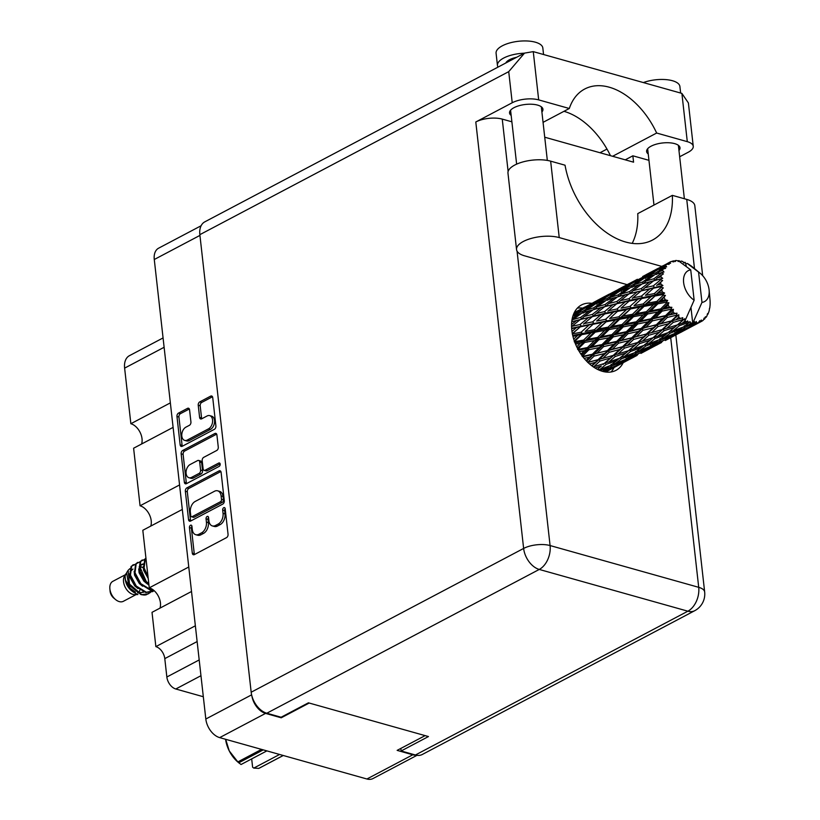 <?xml version="1.0" encoding="UTF-8"?>
<svg xmlns="http://www.w3.org/2000/svg" width="820" height="820" viewBox="0 0 820 820"><rect width="100%" height="100%" fill="white"/><g stroke="black" fill="none" stroke-linecap="round" stroke-linejoin="round"><path stroke-width="1.23" d="M184.695 440.391L186.652 440.945A7.062 4.612 -74.3 0 0 189.287 440.576L210.463 429.393A7.062 4.612 -74.3 0 0 214.522 420.445A7.062 4.612 -74.3 0 0 211.652 416.17L209.695 415.617A7.062 4.612 -74.3 0 0 207.07 415.986L201.659 418.835A2.634 1.722 -74.3 0 1 200.674 418.979A2.634 1.722 -74.3 0 1 199.598 417.38L198.235 405.234A2.634 1.722 -74.3 0 1 199.752 401.892L210.658 396.132A2.634 1.722 -74.3 0 1 211.642 395.998A2.634 1.722 -74.3 0 1 212.718 397.597L215.906 425.969A2.634 1.722 -74.3 0 1 214.379 429.311L182.204 446.295A2.634 1.722 -74.3 0 1 181.22 446.428A2.634 1.722 -74.3 0 1 180.144 444.829L176.966 416.468A2.634 1.722 -74.3 0 1 178.483 413.116L187.513 408.35A2.634 1.722 -74.3 0 1 188.498 408.216A2.634 1.722 -74.3 0 1 189.563 409.815L190.927 421.952A2.634 1.722 -74.3 0 1 189.41 425.303L185.884 427.169A7.062 4.612 -74.3 0 0 181.804 434.262A7.062 4.612 -74.3 0 0 184.695 440.391A7.062 4.612 -74.3 0 0 187.329 440.022L208.505 428.85A7.062 4.612 -74.3 0 0 212.564 419.891A7.062 4.612 -74.3 0 0 209.695 415.617M220.18 464.069A1.845 1.209 -74.3 0 0 219.422 462.952A1.845 1.209 -74.3 0 0 218.735 463.054L205.154 470.219A2.634 1.722 -74.3 0 1 204.17 470.352A2.634 1.722 -74.3 0 1 203.093 468.763L202.191 460.707A2.634 1.722 -74.3 0 1 203.708 457.355L216.757 450.467A2.634 1.722 -74.3 0 0 218.274 447.125L216.91 434.979A2.634 1.722 -74.3 0 0 215.834 433.38A2.634 1.722 -74.3 0 0 214.85 433.524L182.675 450.498A2.634 1.722 -74.3 0 0 181.159 453.849L184.346 482.221A2.634 1.722 -74.3 0 0 185.412 483.82A2.634 1.722 -74.3 0 0 186.396 483.677L219.114 466.416A1.845 1.209 -74.3 0 0 220.18 464.069M219.053 470.905L186.868 487.89A2.634 1.722 -74.3 0 0 185.351 491.241L188.538 519.603A2.634 1.722 -74.3 0 0 189.604 521.202A2.634 1.722 -74.3 0 0 190.588 521.069L222.773 504.085A2.634 1.722 -74.3 0 0 224.29 500.743L221.103 472.371A2.634 1.722 -74.3 0 0 220.037 470.772A2.634 1.722 -74.3 0 0 219.053 470.905L220.805 471.397M417.011 755.322L372.987 778.549A16.666 10.711 -117.8 0 1 366.919 779L219.668 737.621A16.666 10.711 -117.8 0 1 205.82 719.017L154.273 259.499A16.666 10.711 -117.8 0 1 158.639 248.173L201.105 225.756M192.31 529.587L191.931 526.286A1.845 1.209 -74.3 0 0 191.183 525.159A1.845 1.209 -74.3 0 0 189.912 525.794A1.845 1.209 -74.3 0 0 189.43 527.598L192.3 553.151A2.634 1.722 -74.3 0 0 193.366 554.74A2.634 1.722 -74.3 0 0 194.35 554.607L226.535 537.623A2.634 1.722 -74.3 0 0 228.052 534.281L225.182 508.738A1.845 1.209 -74.3 0 0 224.434 507.611A1.845 1.209 -74.3 0 0 223.163 508.246A1.845 1.209 -74.3 0 0 222.681 510.05L223.05 513.361A8.446 5.525 -74.3 0 1 218.192 524.072L215.516 525.487A8.446 5.525 -74.3 0 1 212.37 525.928A8.446 5.525 -74.3 0 1 208.926 520.813L208.557 517.512A1.845 1.209 -74.3 0 0 207.808 516.385A1.845 1.209 -74.3 0 0 206.537 517.02A1.845 1.209 -74.3 0 0 206.056 518.824L206.425 522.135A8.446 5.525 -74.3 0 1 201.566 532.846L198.891 534.261A8.446 5.525 -74.3 0 1 195.744 534.701A8.446 5.525 -74.3 0 1 192.31 529.587M173.112 427.374L133.609 448.222L140.066 505.786L179.57 484.938M191.521 591.486L152.018 612.335L155.861 646.631L195.365 625.783M182.317 509.435L142.813 530.284L149.271 587.837L188.764 566.999M251.853 695.79A16.666 10.711 62.2 0 0 265.557 713.4L281.229 717.797L309.191 703.037M425.108 735.622L397.146 750.372L412.808 754.779A16.666 10.711 62.2 0 0 416.006 755.138M281.229 717.797L281.157 717.213M203.319 696.733L175.787 688.995A10.752 6.908 -117.8 0 1 166.849 677.002L164.789 658.624A10.752 6.908 62.2 0 0 155.861 646.631M164.123 347.28L124.619 368.129L130.862 423.725L170.365 402.876M149.271 587.837A13.438 8.641 -117.8 0 1 159.972 608.132M140.066 505.786A13.438 8.641 -117.8 0 1 150.767 526.081M130.862 423.725A13.438 8.641 -117.8 0 1 141.573 444.02M124.619 368.129A18.276 11.746 -117.8 0 1 129.406 355.695L163.077 337.932M195.744 534.701L197.702 535.245A8.446 5.525 -74.3 0 0 200.849 534.814L198.891 534.261M208.557 517.481A1.845 1.209 -74.3 0 0 208.013 519.378L208.382 522.688A8.446 5.525 -74.3 0 1 203.524 533.4L200.849 534.814M212.37 525.928L214.327 526.471A8.446 5.525 -74.3 0 0 217.474 526.04L215.516 525.487M225.182 508.707A1.845 1.209 -74.3 0 0 224.639 510.604L225.008 513.914A8.446 5.525 -74.3 0 1 220.149 524.626L217.474 526.04M191.931 526.255A1.845 1.209 -74.3 0 0 191.388 528.152L194.258 553.695A2.634 1.722 -74.3 0 0 194.494 554.535M220.867 471.531L188.825 488.443A2.634 1.722 -74.3 0 0 187.308 491.785L190.496 520.157A2.634 1.722 -74.3 0 0 190.732 520.997M190.742 515.647A1.845 1.209 -74.3 0 0 191.49 516.764A1.845 1.209 -74.3 0 0 192.177 516.661L220.426 501.758A1.845 1.209 -74.3 0 0 221.492 499.411L221.103 495.926A8.446 5.525 -74.3 0 0 217.659 490.821A8.446 5.525 -74.3 0 0 214.512 491.252L195.211 501.44A8.446 5.525 -74.3 0 0 190.353 512.151L190.742 515.647M191.49 516.764L193.448 517.307A1.845 1.209 -74.3 0 0 194.135 517.215L192.177 516.661M217.659 490.821L219.616 491.364A8.446 5.525 -74.3 0 1 223.06 496.479L223.45 499.964A1.845 1.209 -74.3 0 1 222.384 502.311L194.135 517.215M186.529 483.605A2.634 1.722 -74.3 0 1 186.304 482.775L183.116 454.403L181.159 453.849M216.675 434.139L184.633 451.051A2.634 1.722 -74.3 0 0 183.116 454.403M204.17 470.352L206.127 470.905A2.634 1.722 -74.3 0 0 207.111 470.772L220.149 463.894M190.168 464.499A7.062 4.612 -74.3 0 0 186.089 471.602A7.062 4.612 -74.3 0 0 188.979 477.732A7.062 4.612 -74.3 0 0 191.603 477.363L199.075 473.427A2.634 1.722 -74.3 0 0 200.592 470.085L199.69 462.029A2.634 1.722 -74.3 0 0 198.614 460.43A2.634 1.722 -74.3 0 0 197.63 460.563L190.168 464.499M188.979 477.732L190.937 478.285A7.062 4.612 -74.3 0 0 193.561 477.916L191.603 477.363M198.614 460.43L200.572 460.983A2.634 1.722 -74.3 0 1 201.648 462.572L202.55 470.629A2.634 1.722 -74.3 0 1 201.033 473.98L193.561 477.916M212.482 396.757L201.71 402.435A2.634 1.722 -74.3 0 0 200.193 405.787L201.556 417.923A2.634 1.722 -74.3 0 0 201.792 418.764M189.338 408.975L180.441 413.669A2.634 1.722 -74.3 0 0 178.924 417.011L182.101 445.383A2.634 1.722 -74.3 0 0 182.337 446.223M498.017 67.117A23.524 9.389 -6.4 0 1 497.453 65.487L496.079 53.238A23.524 9.389 -6.4 0 1 502.322 45.807A23.524 9.389 -6.4 0 1 527.526 41A23.524 9.389 -6.4 0 1 542.83 48.001L543.557 54.52M497.453 65.487A23.524 9.389 -6.4 0 1 503.695 58.046A23.524 9.389 -6.4 0 1 524.38 53.208M643.362 82.574A23.524 9.389 -6.4 0 1 666.998 79.714A23.524 9.389 -6.4 0 1 679.893 86.51L680.631 93.039M511.178 115.456A16.8 6.703 -6.4 0 1 509.548 112.996A16.8 6.703 -6.4 0 1 514.007 107.676A16.8 6.703 -6.4 0 1 532.006 104.253A16.8 6.703 -6.4 0 1 542.942 109.244A16.8 6.703 -6.4 0 1 541.897 112.012M648.241 153.975A16.8 6.703 -6.4 0 1 646.611 151.515A16.8 6.703 -6.4 0 1 651.07 146.196A16.8 6.703 -6.4 0 1 669.079 142.772A16.8 6.703 -6.4 0 1 680.005 147.764A16.8 6.703 -6.4 0 1 678.96 150.531M591.825 303.328A36.962 23.759 62.2 0 0 581.482 304.968A36.962 23.759 62.2 0 0 571.806 330.101A36.962 23.759 62.2 0 0 588.852 363.332A36.962 23.759 62.2 0 0 615.984 370.353A36.962 23.759 62.2 0 0 623.169 362.758M614.067 367.555A36.962 23.759 -117.8 0 1 611.023 371.983M516.631 57.297A15.457 6.17 173.6 0 0 509.568 59.696A15.457 6.17 173.6 0 0 505.776 63.027M632.21 243.355A73.923 47.519 62.2 0 0 637.755 213.62L672.359 195.365L686.74 199.403L694.499 268.591M702.668 275.674L694.817 205.687A25.543 10.188 173.6 0 0 686.74 199.403M679.657 156.763L688.257 152.233A18.819 7.513 173.6 0 0 693.248 146.278A18.819 7.513 173.6 0 0 687.293 141.655L681.881 93.398L533.266 51.629L524.534 53.115L508.728 71.647L199.854 234.663A18.819 12.095 -117.8 0 1 204.774 221.871L524.534 53.115M533.266 51.629L538.678 99.886L569.316 108.496L543.055 122.354M538.678 99.886A18.819 7.513 173.6 0 0 512.223 102.756L475.795 121.985A18.819 7.513 -6.4 0 1 502.25 119.105L511.885 121.811M517.061 251.166L550.087 545.556L698.712 587.325A18.819 12.3 -74.3 0 1 687.877 611.197A18.819 12.095 62.2 0 0 694.745 610.695L422.29 754.482A18.819 12.095 -117.8 0 1 415.422 754.995L687.877 611.197L539.263 569.439L266.808 713.226L281.096 717.244L308.422 702.822L428.45 736.555L401.134 750.976L415.422 754.995M400.847 748.424L401.134 750.976M266.808 713.226A18.819 12.095 -117.8 0 1 251.176 692.223L199.854 234.663M625.229 159.838L632.855 155.81L648.958 160.33M632.855 155.81L633.573 162.175L544.726 137.207M563.976 111.315A67.209 43.204 -117.8 0 1 610.47 155.687M577.341 308.156A36.962 23.759 -117.8 0 1 582.702 308.135M600.004 152.745L606.974 149.066M612.601 156.292L656.656 133.035L687.293 141.655M656.656 133.035A67.209 43.204 62.2 0 0 584.721 89.011A67.209 43.204 62.2 0 0 569.316 108.496M681.881 93.398L688.39 102.941L693.248 146.278M516.549 249.557L507.969 173.133A25.543 10.188 173.6 0 1 522.688 161.991A25.543 10.188 173.6 0 1 550.65 161.161L559.23 237.585A25.543 10.188 173.6 0 0 531.257 238.415A25.543 10.188 173.6 0 0 516.549 249.557A25.543 10.188 173.6 0 0 524.626 255.84L627.167 284.663M550.65 161.161L565.041 165.199A73.923 47.519 62.2 0 0 652.566 240.024A73.923 47.519 62.2 0 0 672.359 195.365M559.23 237.585L661.771 266.397L662.96 265.772L661.771 266.397M283.269 755.497L259.561 768.002A28.628 18.399 -117.8 0 1 258.761 768.391L253.769 768.094L279.599 754.461M258.761 768.391L283.228 755.476M263.261 749.87L238.794 762.784L239.481 763.389L238.23 762.354A25.133 16.154 -117.8 0 1 229.262 750.925L237.841 761.903L261.549 749.388M237.841 761.903A28.628 18.399 -117.8 0 0 238.794 762.784L241.039 764.517L266.879 750.884M253.769 768.094L252.611 767.202L251.678 758.91M225.684 739.312L229.262 750.925A25.133 16.154 -117.8 0 1 225.592 739.281M125.347 574.728L112.842 581.329A11.295 7.257 62.2 0 0 109.859 588.719L110.075 591.087A7.257 4.664 62.2 0 0 113.765 598.077L115.589 599.584A11.295 7.257 62.2 0 0 119.269 601.603A11.295 7.257 62.2 0 0 123.379 601.296L135.894 594.695M109.859 588.719A11.295 7.257 62.2 0 0 115.589 599.584M125.05 576.142L126.075 573.59L124.599 575.917A11.295 7.257 62.2 0 0 124.876 586.515A11.295 7.257 62.2 0 0 132.922 594.387A11.295 7.257 62.2 0 0 134.48 594.643L137.893 594.531C129.263 590.769 124.978 584.639 125.05 576.142L125.429 579.935L130.206 588.319L135.433 592.081M143.859 594.992L141.009 594.613L128.668 584.947L126.639 572.678L128.105 570.351L129.498 584.096L141.798 594.633A16.4 10.537 62.2 0 0 144.064 595.002A16.4 10.537 62.2 0 0 146.247 594.787L150.439 592.481M129.96 568.598L128.105 570.351M138.416 592.993A11.295 7.257 62.2 0 0 139.851 589.99M142.567 577.413L140.938 574.318M140.025 567.173L146.739 582.661M134.008 564.611L131.067 566.456L129.888 575.435L135.71 586.382L145.786 592.532L152.848 591.517M135.505 564.201L131.63 566.159L130.462 575.138L136.284 586.085L146.36 592.235L154.191 590.718M137.545 562.53L135.618 564.057L134.439 573.036L140.261 583.983L150.337 590.133L153.709 590.297M140.056 561.792L136.181 563.75L135.013 572.739L140.835 583.686L150.911 589.836L153.412 590.051M142.096 560.121L140.169 561.649L139 570.628L144.812 581.575L148.974 585.193M144.617 559.394L140.743 561.351L139.564 570.33L145.386 581.277L148.881 584.434M145.929 558.123L144.72 559.25L143.551 568.229L148.133 577.69M145.95 558.246L145.294 558.943L144.115 567.932L147.989 576.439M141.798 594.633L148.584 593.772M686.381 266.623L685.346 262.513A33.599 21.597 62.2 0 0 684.823 262.287L683.921 263.107L682.896 261.57A33.599 21.597 62.2 0 0 681.994 261.293A33.599 21.597 62.2 0 0 681.092 261.057L680.128 261.826M600.158 370.558L607.497 367.688L602.474 371.327M604.002 371.706L613.227 367.452L605.406 371.962M616.179 365.617L605.867 370.24L612.232 365.781L622.646 361.374L616.179 365.617M603.418 370.66L605.867 370.24M612.232 365.781L611.043 364.439M609.414 365.915L607.497 367.688M617.87 365.228L628.038 360.154L611.249 369.01L617.87 365.228L617.378 364.849M631.062 358.463L620.842 363.434L627.351 359.303L637.632 354.578L631.062 358.463M611.249 369.01L610.418 369.154M619.12 363.721L620.842 363.434M627.351 359.303L626.08 358.114M614.129 366.56L613.227 367.452M624.061 360.011L622.646 361.374M628.058 360.134L637.12 355.378M640.932 353.389L652.433 347.28L640.932 353.389M634.813 356.28L635.643 356.136M638.524 353.676L637.632 354.578M709.464 308.392L709.29 310.247A33.599 21.597 62.2 0 1 708.746 312.071L708.039 313.896A33.599 21.597 62.2 0 1 707.824 314.357L707.527 313.599L706.932 316.007A33.599 21.597 62.2 0 1 705.979 317.422L705.405 316.735L704.841 318.775A33.599 21.597 62.2 0 1 704.524 319.103L704.206 317.976L703.232 320.251A33.599 21.597 62.2 0 1 701.93 321.163L701.295 320.005L700.434 321.963L684.464 330.378L700.024 322.147L699.768 320.681L698.414 322.711L694.058 324.792L696.836 323.07L696.252 321.481L695.073 323.264L689.394 326.975L679.073 331.598L685.448 327.139L694.601 323.285L694.478 321.553L692.777 323.244L688.328 325.038L691.024 323.018A33.599 21.597 62.2 0 0 692.736 323.234A33.599 21.597 62.2 0 0 692.777 323.244M709.72 308.197A33.599 21.597 62.2 0 0 709.812 307.633L710.048 305.45A33.599 21.597 62.2 0 0 710.14 303.338L710.089 301.012A33.599 21.597 62.2 0 0 710.048 300.386L709.126 290.157A17.476 11.234 62.2 0 0 700.249 273.337A17.476 11.234 62.2 0 0 698.568 272.096L687.283 263.456A33.599 21.597 62.2 0 1 689.087 264.511L690.911 265.813M690.993 265.793A33.599 21.597 62.2 0 1 691.496 266.162L693.351 267.648M690.963 307.449L692.736 323.234L701.971 302.395A17.476 11.234 62.2 0 0 709.126 290.157M696.836 323.07A33.599 21.597 62.2 0 0 698.414 322.711M652.464 347.249L661.525 342.504M707.25 314.747L707.824 314.357M610.367 365.546L599.881 369.492L606.144 364.357L616.671 360.626L610.367 365.546M595.064 368.026L601.367 365.966L597.39 369.328M606.144 364.357L605.16 362.778L603.028 364.551M604.197 363.516L593.69 366.817L599.963 361.056L610.47 357.961L603.51 364.152M598.333 369.779L599.881 369.492M625.557 359.385L615.123 363.67L621.437 358.863L631.902 354.814L625.557 359.385M612.089 364.223L615.123 363.67M621.437 358.863L620.34 357.397L624.276 356.608L630.549 351.472L641.066 347.752L634.772 352.661L624.276 356.608M619.09 358.473L616.671 360.626M640.594 352.733L630.262 357.356L636.648 352.897L647.052 348.5L640.594 352.733M627.823 357.776L630.262 357.356M636.648 352.897L635.459 351.554M633.819 353.03L631.902 354.814M655.447 345.589L645.258 350.55L651.736 346.429L662.037 341.694L655.447 345.589M643.526 350.847L645.258 350.55M651.736 346.429L650.475 345.24M648.456 347.137L647.052 348.5M665.348 340.505L676.828 334.406L665.348 340.505M659.208 343.406L660.049 343.262M662.939 340.792L662.037 341.694M676.859 334.375L685.93 329.619M703.457 319.728L704.524 319.103M705.128 317.75L705.979 317.422M619.52 358.33L608.983 361.948L615.246 356.485L625.762 353.092L619.52 358.33M589.529 363.936L595.207 362.389L591.681 365.699M599.963 361.056L599.246 359.344L591.989 365.935M597.421 359.847L587.663 362.389L594.09 356.085L604.453 353.533L598.077 359.672L599.246 359.344L595.207 362.389M615.246 356.485L614.395 354.824L605.16 362.778L608.983 361.948M613.319 355.367L602.823 358.371L609.178 352.313L619.612 349.515L610.47 357.961M630.549 351.472L629.565 349.894L627.474 351.636M639.641 343.611L650.178 340.208L643.905 345.456L633.399 349.064L639.641 343.611L638.79 341.95L625.762 353.092M649.952 346.511L639.528 350.786L645.832 345.989L656.307 341.93L649.952 346.511M636.494 351.339L639.528 350.786M645.832 345.989L644.735 344.523L648.681 343.734L654.954 338.588L665.461 334.878L659.188 339.777L648.681 343.734M643.485 345.599L641.066 347.752M664.999 339.849L654.657 344.482L661.053 340.013L671.447 335.626L664.999 339.849M652.218 344.902L654.657 344.482M661.053 340.013L659.864 338.67M658.234 340.146L656.307 341.93M679.862 332.705L669.663 337.676L676.151 333.555L686.453 328.81L679.862 332.705M667.931 337.963L669.663 337.676M676.151 333.555L674.88 332.356M672.861 334.252L671.447 335.626M683.624 330.521L684.464 330.378M687.345 327.918L686.453 328.81M700.464 321.901L701.93 321.163M628.612 350.642L618.085 353.943L624.368 348.172L634.875 345.077L628.612 350.642L633.399 349.064M584.147 358.391L589.416 357.182L586.034 360.534M594.09 356.085L593.69 354.342L586.618 361.159M592.378 354.23L582.2 356.485L588.893 349.75L598.979 347.618L592.378 354.23L593.69 354.342L589.416 357.182M598.077 359.672L599.656 359.232M609.178 352.313L608.614 350.581L599.246 359.344L602.823 358.371M607.364 350.683L597.032 353.164L603.592 346.614L613.821 344.308L607.364 350.683L608.614 350.581L604.453 353.533M624.368 348.172L623.651 346.46L614.395 354.824L618.085 353.943M621.867 346.952L612.068 349.515L618.495 343.201L628.858 340.648L622.482 346.788L623.651 346.46L619.612 349.515M648.784 335.288L659.27 332.202L653.017 337.758L642.49 341.058L648.784 335.288L648.066 333.576L634.875 345.077M654.954 338.588L653.981 337.02L651.88 338.752M664.046 330.726L674.583 327.323L668.32 332.571L657.794 336.19L664.046 330.726L663.195 329.076L650.178 340.208M674.358 333.627L663.933 337.912L670.237 333.115L680.723 329.056L674.358 333.627M660.91 338.465L663.933 337.912M670.237 333.115L669.14 331.639L673.097 330.849L679.36 325.714L688.605 322.455A33.599 21.597 62.2 0 0 689.118 322.598L683.583 326.903L673.097 330.849M667.89 332.725L665.461 334.878M676.633 332.018L679.073 331.598M685.448 327.139L684.259 325.796M682.64 327.272L680.723 329.056M692.326 325.089L694.058 324.792M637.714 342.493L627.239 345.486L633.573 339.439L644.018 336.63L637.714 342.493L642.49 341.058M579.371 351.667L584.352 350.673L580.939 354.107M588.893 349.75L588.832 348.09L581.657 355.142M587.458 347.557L577.628 349.463L584.691 342.452L594.408 340.607L587.458 347.557L588.832 348.09L584.352 350.673M603.592 346.614L603.366 344.902L593.69 354.342L597.032 353.164M602.013 344.574L591.968 346.655L598.856 339.746L608.758 337.799L602.013 344.574L603.366 344.902L598.979 347.618M618.495 343.201L618.095 341.458L608.614 350.581L612.068 349.515M616.784 341.356L606.595 343.601L613.298 336.866L623.384 334.744L616.784 341.356L618.095 341.458L613.821 344.308M622.482 346.788L624.082 346.337M633.573 339.439L633.009 337.707L623.651 346.46L627.239 345.486M631.759 337.809L621.447 340.279L627.987 333.74L638.226 331.423L631.759 337.809L633.009 337.707L628.858 340.648M657.978 326.565L668.423 323.746L662.119 329.609L651.644 332.612L657.978 326.565L657.414 324.822L644.018 336.63M653.017 337.758L657.794 336.19M673.179 322.414L682.404 319.708A33.599 21.597 62.2 0 0 682.916 320.005L677.412 324.884L666.896 328.174L673.179 322.414L672.461 320.702L659.27 332.202M679.36 325.714L678.376 324.136L676.254 325.909M684.854 321.02A33.599 21.597 62.2 0 0 684.895 321.03A33.599 21.597 62.2 0 0 686.668 321.799L682.189 323.316L684.854 321.02L684.639 318.785L674.583 327.323M685.305 325.591L688.328 325.038M691.024 323.018L689.886 321.594L689.118 322.598M646.898 333.904L636.463 336.63L642.911 330.316L653.253 327.774L646.262 334.078M575.548 344.154L580.345 343.262L576.747 346.809M584.691 342.452L584.978 340.987L577.454 348.244M583.635 340.054L574.236 341.786L581.759 334.662L591.015 332.93L583.635 340.054L584.978 340.987L580.345 343.262M598.856 339.746L598.969 338.178L588.832 348.09L591.968 346.655M597.606 337.43L587.96 339.244L595.269 332.141L604.74 330.388L597.606 337.43L598.969 338.178L594.408 340.607M613.298 336.866L613.237 335.216L603.366 344.902L606.595 343.601M611.864 334.673L602.024 336.589L609.106 329.568L618.813 327.733L611.864 334.673L613.237 335.216L608.758 337.799M627.987 333.74L627.761 332.028L618.095 341.458L621.447 340.279M626.408 331.7L616.384 333.771L623.251 326.872L633.163 324.915L626.408 331.7L627.761 332.028L623.384 334.744M642.911 330.316L642.511 328.584L633.009 337.707L636.463 336.63M641.199 328.471L631 330.726L637.714 323.982L647.779 321.87L641.199 328.471L642.511 328.584L638.226 331.423M578.541 350.242L618.095 341.458L651.644 332.612M667.306 317.442L676.397 315.208A33.599 21.597 62.2 0 0 676.889 315.649L671.293 321.03L660.879 323.746L667.306 317.442L666.906 315.7L657.414 324.822L653.253 327.774M662.119 329.609L666.896 328.174M678.734 317.186A33.599 21.597 62.2 0 0 680.497 318.478L676.039 319.728L678.734 317.186L678.806 314.798L668.423 323.746M688.605 322.455L687.549 320.938L686.668 321.799M678.222 261.539L678.704 260.647A33.599 21.597 62.2 0 1 679.196 260.709L680.354 262.103L681.092 261.057M677.412 324.884L682.189 323.316M684.639 318.785L682.916 320.005M656.164 324.925L645.852 327.395L652.392 320.866L662.632 318.539L656.164 324.925L660.879 323.746M572.944 336.323L577.628 335.431L573.713 339.09M682.404 319.708L682.742 317.688L680.497 318.478M684.895 321.03L694.14 300.192L690.737 269.893A17.476 11.234 62.2 0 0 683.624 282.572A17.476 11.234 62.2 0 0 694.14 300.192M690.737 269.893L679.144 261.324L676.859 260.534A33.599 21.597 62.2 0 0 675.178 260.596L674.347 261.149M668.443 262.974A33.599 21.597 62.2 0 0 668.074 263.23L652.495 271.42L668.443 262.974L670.555 263.312L669.909 262.103A33.599 21.597 62.2 0 1 671.365 261.467L673.794 261.887L672.995 260.965A33.599 21.597 62.2 0 1 673.445 260.862L675.465 261.508L675.178 260.596M666.752 264.317A33.599 21.597 62.2 0 0 665.614 265.485L662.591 266.766L666.752 264.317L669.181 264.276L668.074 263.23M664.518 266.9A33.599 21.597 62.2 0 0 664.241 267.299L655.959 272.742L648.61 275.417L658.193 269.421L664.518 266.9L666.65 266.879L665.614 265.485M663.308 268.898A33.599 21.597 62.2 0 0 662.56 270.528L659.352 271.584L663.308 268.898L665.645 268.365L664.241 267.299M661.894 272.394A33.599 21.597 62.2 0 0 661.74 272.906L653.899 278.759L646.047 280.973L655.159 274.474L663.974 271.994L662.56 270.528M661.258 274.925A33.599 21.597 62.2 0 0 660.941 276.914L657.517 277.795L663.411 273.911L661.74 272.906M660.756 279.118A33.599 21.597 62.2 0 0 660.725 279.722L653.345 285.842L644.971 287.738L653.56 280.87L662.703 278.329L660.941 276.914M660.725 282.018A33.599 21.597 62.2 0 0 660.869 284.232L657.209 285.011L662.611 280.563L660.725 279.722M661.166 286.641A33.599 21.597 62.2 0 0 661.268 287.297L654.35 293.56L645.453 295.292L653.499 288.209L661.166 286.641L662.919 285.493L660.869 284.232M661.75 289.737A33.599 21.597 62.2 0 0 662.334 292.043L658.45 292.781L663.298 287.892L661.268 287.297M663.093 294.503A33.599 21.597 62.2 0 0 663.318 295.159L656.851 301.411L647.441 303.154L654.975 296.02L663.093 294.503L664.61 293.027L662.334 292.043M664.261 297.598A33.599 21.597 62.2 0 0 665.256 299.843L661.166 300.612L665.44 295.436L663.318 295.159M666.434 302.201A33.599 21.597 62.2 0 0 666.773 302.816L660.674 308.914L650.834 310.831L657.906 303.81L666.434 302.201L667.654 300.458L665.256 299.843M668.095 305.091A33.599 21.597 62.2 0 0 669.438 307.151L665.184 308.012L668.095 305.091L668.894 302.744L666.773 302.816M670.965 309.253A33.599 21.597 62.2 0 0 671.385 309.796L665.594 315.597L655.405 317.842L662.109 311.108L670.965 309.253L671.887 307.315L669.438 307.151M673.025 311.764A33.599 21.597 62.2 0 0 674.624 313.486L670.247 314.521L673.025 311.764L673.445 309.324L671.385 309.796M676.397 315.208L677.023 313.189L674.624 313.486M678.806 314.798L676.889 315.649M581.759 334.662L582.364 333.463L574.297 340.894M581.134 332.192L572.237 333.924L580.283 326.852L589.016 325.068L581.134 332.192L582.364 333.463L577.628 335.431M595.269 332.141L595.72 330.798L584.978 340.987L587.96 339.244M594.418 329.691L585.244 331.413L593.044 324.279L602.024 322.557L594.418 329.691L595.72 330.798L591.015 332.93M609.106 329.568L609.383 328.103L598.969 338.178L602.024 336.589M608.04 327.17L598.631 328.912L606.175 321.778L615.42 320.056L608.04 327.17L609.383 328.103L604.74 330.388M623.251 326.872L623.364 325.304L613.237 335.216L616.384 333.771M622.001 324.556L612.376 326.36L619.664 319.267L629.155 317.504L622.001 324.556L623.364 325.304L618.813 327.733M637.714 323.982L637.642 322.332L627.761 332.028L631 330.726M636.279 321.788L626.418 323.715L633.511 316.694L643.208 314.859L636.279 321.788L637.642 322.332L633.163 324.915M652.392 320.866L652.166 319.154L642.511 328.584L645.852 327.395M650.813 318.826L640.789 320.886L647.656 313.998L657.578 312.03L650.813 318.826L652.166 319.154L647.779 321.87M671.293 321.03L670.596 321.214M673.445 309.324L666.906 315.7L662.632 318.539M575.056 342.944L627.761 332.028L676.039 319.728M571.673 328.687L576.378 327.662L571.981 331.454M580.283 326.852L572.339 333.566M580.13 324.484L571.765 326.37L580.345 319.513L588.545 317.514L580.13 324.484L581.175 326.011L576.378 327.662M593.044 324.279L585.244 331.413M592.655 321.85L584.004 323.644L592.327 316.643L600.783 314.788L592.655 321.85L593.803 323.254L589.016 325.068M606.175 321.778L595.72 330.798L598.631 328.912M605.549 319.318L596.632 321.05L604.688 313.968L613.422 312.194L605.549 319.318L606.779 320.589L602.024 322.557M619.664 319.267L620.104 317.924L609.383 328.103L612.376 326.36M618.813 316.817L609.66 318.529L617.439 311.405L626.439 309.673L618.813 316.817L620.104 317.924L615.42 320.056M633.511 316.694L633.798 315.218L623.364 325.304L626.418 323.715M632.456 314.285L623.036 316.038L630.58 308.894L639.815 307.182L632.456 314.285L633.798 315.218L629.155 317.504M647.656 313.998L647.769 312.42L637.642 322.332L640.789 320.886M646.406 311.682L636.771 313.486L644.069 306.393L653.56 304.63L646.406 311.682L647.769 312.42L643.208 314.859M662.109 311.108L662.047 309.458L652.166 319.154L655.405 317.842M660.674 308.914L662.047 309.458L657.578 312.03M665.594 315.597L670.247 314.521M571.735 321.778L576.685 320.456L571.56 324.454M580.345 319.513L576.685 320.446M584.086 323.572L583.481 324.095M592.327 316.643L588.545 317.514M604.688 313.968L596.632 321.05M604.545 311.6L596.16 313.496L604.75 306.629L612.95 304.64L604.545 311.6L605.58 313.127L600.783 314.788M617.439 311.405L609.66 318.529M617.05 308.976L608.409 310.76L616.722 303.769L625.188 301.904L617.05 308.976L618.198 310.38L613.422 312.194M630.58 308.894L620.104 317.924L623.036 316.038M629.955 306.434L621.037 308.176L629.104 301.083L637.816 299.32L629.955 306.434L631.185 307.705L626.439 309.673M644.069 306.393L644.52 305.05L633.798 315.218L636.771 313.486M643.218 303.933L634.055 305.655L641.845 298.521L650.844 296.789L643.218 303.933L644.52 305.05L639.815 307.182M657.906 303.81L658.193 302.344L647.769 312.42L650.834 310.831M656.851 301.411L658.193 302.344L653.56 304.63M668.894 302.744L662.047 309.458L665.184 308.012M592.419 314.388L584.301 316.428L593.168 309.724L601.08 307.572L592.419 314.388L593.342 316.007L596.16 313.496M580.673 317.391L572.842 319.605L581.944 313.117L589.621 310.749L580.673 317.391L581.462 319.082L584.301 316.428M572.852 316.202L578.52 314.244L572.227 318.611M581.236 313.609L578.52 314.244M571.889 320.558L572.842 319.605M592.932 309.898L589.621 310.749M604.75 306.629L601.08 307.572M608.491 310.698L607.886 311.21M616.722 303.769L612.95 304.64M629.104 301.083L621.037 308.176M628.95 298.716L620.566 300.622L629.165 293.744L637.345 291.766L628.95 298.716L629.996 300.243L625.188 301.904M641.845 298.521L634.055 305.655M641.455 296.092L632.814 297.885L641.127 290.895L649.604 289.029L641.455 296.092L642.603 297.496L637.816 299.32M654.975 296.02L644.52 305.05L647.441 303.154M654.35 293.56L655.58 294.831L650.844 296.789M665.44 295.436L658.193 302.344L661.166 300.612M616.814 301.514L608.717 303.543L617.562 296.85L625.496 294.688L616.814 301.514L617.737 303.133L620.566 300.622M605.088 304.517L597.237 306.731L606.349 300.233L614.026 297.875L605.088 304.517L605.877 306.198L608.717 303.543M593.741 307.787L586.136 310.216L595.505 303.954L602.915 301.36L593.741 307.787L594.377 309.509L597.237 306.731M582.743 311.385L575.404 314.05L584.978 308.064L592.183 305.194L582.743 311.385L583.225 313.117L586.136 310.216M574.102 312.963L581.769 309.427L573.436 314.501M583.204 309.15L581.769 309.427M573.549 315.956L575.404 314.05M594.295 304.753L592.183 305.194M605.642 300.725L602.915 301.36M617.327 297.024L614.026 297.875M629.165 293.744L625.496 294.688M632.855 297.855L632.271 298.347M641.127 290.895L637.345 291.766M653.499 288.209L645.453 295.292M653.345 285.842L654.391 287.369L649.604 289.029M663.298 287.892L655.58 294.831L658.45 292.781M641.22 288.63L633.122 290.669L641.968 283.976L649.901 281.813L641.22 288.63L642.142 290.249L644.971 287.738M629.493 291.633L621.642 293.857L630.764 287.359L638.421 285.001L629.493 291.633L630.283 293.314L633.122 290.669M618.136 294.913L610.551 297.332L619.899 291.079L627.331 288.476L618.136 294.913L618.772 296.635L621.642 293.857M607.149 298.5L599.799 301.176L609.393 295.18L616.589 292.32L607.149 298.5L607.63 300.243L610.551 297.332M596.519 302.447L589.385 305.409L606.164 296.553L596.519 302.447L596.837 304.179M586.197 306.813L579.289 310.052L596.068 301.196L586.197 306.813L586.341 308.494M576.183 311.6L580.939 309.058L576.173 311.928M584.752 307.069L580.939 309.058M578.51 310.862L579.289 310.052M596.786 301.073L596.068 301.196M588.012 306.823L589.385 305.409M607.61 296.276L606.164 296.553M597.954 303.072L599.799 301.176M618.69 291.879L616.589 292.32M630.057 287.84L627.331 288.476M641.732 284.151L638.421 285.001M653.56 280.87L649.901 281.813M657.281 284.95L656.676 285.462M642.542 282.029L634.947 284.458L644.305 278.205L651.736 275.602L642.542 282.029L643.177 283.751L646.047 280.973M631.564 285.616L624.204 288.302L633.798 282.295L640.984 279.446L631.564 285.616L632.046 287.359L634.947 284.458M620.914 289.573L613.801 292.525L630.58 283.669L620.914 289.573L621.232 291.305M610.603 293.929L603.684 297.178L620.473 288.322L610.603 293.929L610.756 295.62M609.157 294.185L593.813 302.313M602.905 297.988L603.684 297.178M621.191 288.189L620.473 288.322M612.427 293.939L613.801 292.525M632.025 283.392L630.58 283.669M622.349 290.198L624.204 288.302M643.085 278.995L640.984 279.446M654.462 274.966L651.736 275.602M653.899 278.759L654.678 280.44L657.517 277.795M645.319 276.699L638.196 279.64L654.985 270.784L645.319 276.699L645.637 278.421M637.376 279.282L628.079 284.304L637.365 279.282M633.563 281.311L618.229 289.429M627.3 285.114L628.079 284.304M635.018 281.045L635.162 282.736M645.586 275.315L644.868 275.448M636.832 281.065L638.196 279.64M656.43 270.508L654.985 270.784M646.755 277.314L648.61 275.417M655.959 272.742L656.441 274.485L659.352 271.584M657.978 268.427L642.634 276.555M651.716 272.23L652.495 271.42M659.413 268.171L659.557 269.862M661.227 268.181L662.591 266.766M669.909 262.103L667.029 263.681M672.995 260.965L671.795 261.539M678.704 260.647L678.007 260.924M684.823 262.287L683.644 262.687M686.063 263.743L686.976 263.527M701.971 302.395L698.568 272.096M605.642 371.993L612.724 368.252M137.606 592.829L143.746 592.214M144.146 570.392L143.49 569.664M134.152 571.335L134.531 575.127L139.318 583.512L142.598 586.228M143.264 566.528L143.633 570.32L148.215 578.5M143.51 568.024L140.281 566.353M141.891 576.275L141.573 575.691M132.973 569.039L130.052 571.714M129.601 573.744L129.98 577.536L134.757 585.921L138.047 588.637M143.151 564.467L140.948 564.836L139.164 566.907M138.713 568.936L139.082 572.729L143.869 581.114L147.149 583.83M142.403 592.429L143.008 591.681M144.638 580.119L142.649 574.974L140.076 571.468M143.172 563.873L140.886 565.267L140.22 572.124L145.007 580.509L148.779 583.532M662.703 278.329L647.246 282.51M662.919 285.493L622.841 295.395M664.61 293.027L629.996 300.243L598.395 308.289M667.654 300.458L605.58 313.127L574.01 321.163M671.887 307.315L571.643 328.226M677.023 313.189L637.642 322.332L572.729 335.441M624.184 346.306L582.938 356.885M599.758 359.201L587.93 362.471M210.463 429.393L208.505 428.85M219.965 463.392L218.735 463.054M205.82 719.017L251.617 694.847M199.936 235.401L154.273 259.499M265.557 713.4L219.668 737.621M366.919 779L412.808 754.779M200.961 675.711L175.787 688.995M166.849 677.002L199.188 659.936M197.128 641.558L164.789 658.624M203.524 533.4L201.566 532.846M208.382 522.688L206.425 522.135M208.013 519.378L206.056 518.824M220.149 524.626L218.192 524.072M225.008 513.914L223.05 513.361M224.639 510.604L222.681 510.05M194.258 553.695L192.3 553.151M191.388 528.152L189.43 527.598M188.825 488.443L186.868 487.89M190.496 520.157L188.538 519.603M187.308 491.785L185.351 491.241M222.384 502.311L220.426 501.758M223.45 499.964L221.492 499.411M223.06 496.479L221.103 495.926M186.304 482.775L184.346 482.221M184.633 451.051L182.675 450.498M216.603 434.016L214.85 433.524M207.111 470.772L205.154 470.219M201.033 473.98L199.075 473.427M202.55 470.629L200.592 470.085M201.648 462.572L199.69 462.029M189.287 440.576L187.329 440.022M201.556 417.923L199.598 417.38M200.193 405.787L198.235 405.234M201.71 402.435L199.752 401.892M212.411 396.624L210.658 396.132M182.101 445.383L180.144 444.829M178.924 417.011L176.966 416.468M180.441 413.669L178.483 413.116M189.266 408.842L187.513 408.35M694.745 610.695A18.819 18.819 0 0 0 704.657 591.958A18.819 7.513 173.6 0 0 698.712 587.325L670.709 337.676M502.25 119.105L508.123 171.462M251.176 692.223L523.631 548.436L475.795 121.985M512.223 102.756L508.728 71.647M550.087 545.556A18.819 7.513 173.6 0 0 523.631 548.436A18.819 12.095 -117.8 0 0 539.263 569.439A18.819 12.3 -74.3 0 0 550.087 545.556M684.372 198.737L678.376 145.304M547.329 160.412L541.313 106.784M516.631 164.143L510.583 110.228M653.97 205.061L647.656 148.748M704.657 591.958L675.834 334.949M132.707 565.072L133.27 564.775M137.258 562.674L137.821 562.366M141.809 560.265L142.383 559.968M152.561 591.671L153.135 591.374M632.128 358.032L633.327 357.407M700.249 273.337L693.156 267.484M656.523 345.159L657.722 344.533M680.928 332.274L682.127 331.649M627.946 351.247L626.603 352.374M652.351 338.363L651.018 339.49M676.726 325.509L675.372 326.647M597.37 300.386L605.334 296.184M621.775 287.502L629.739 283.3M646.17 274.628L654.155 270.426M607.722 370.917L608.911 370.281M140.948 564.836L142.085 564.232"/></g></svg>
